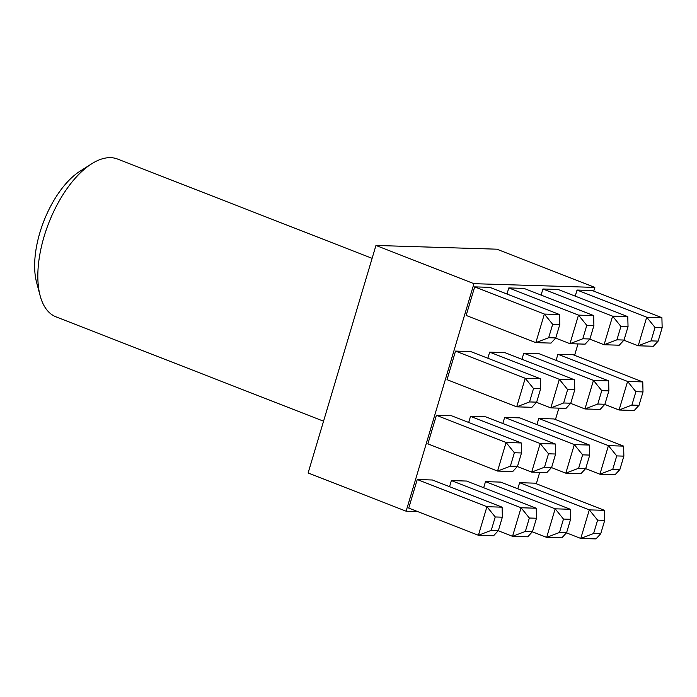 <?xml version="1.0" encoding="UTF-8"?>
<svg xmlns="http://www.w3.org/2000/svg" width="697" height="697" viewBox="0 0 697 697"><rect width="100%" height="100%" fill="white"/><g stroke="black" fill="none" stroke-linecap="round" stroke-linejoin="round"><path stroke-width="1.05" d="M40.13 295.685L36.575 282.337A71.355 34.371 -68.7 0 1 39.903 232.571A71.355 34.371 -68.7 0 1 79.894 171.288L91.542 163.873A84.686 40.801 111.3 0 0 44.077 236.605A84.686 40.801 111.3 0 0 40.13 295.685A84.686 40.801 111.3 0 0 55.96 316.83L323.556 421.197M639.01 405.314L643.009 391.914L635.891 391.697L631.891 405.096L639.01 405.314L634.253 410.481L619.067 410.01L627.588 381.442L642.765 381.912L573.082 354.729L557.905 354.259L556.084 360.358M600.727 533.745L604.717 520.345L597.599 520.128L593.609 533.527L600.727 533.745L595.961 538.912L580.784 538.441L589.296 509.873L604.482 510.343L534.791 483.16L519.613 482.69L517.801 488.789M604.891 404.26L608.882 390.86L601.764 390.642L597.773 404.042L604.891 404.26L600.126 409.427L584.949 408.956L593.461 380.388L608.647 380.858L538.955 353.675L523.778 353.205L521.966 359.295M566.6 532.691L570.599 519.291L563.481 519.073L559.482 532.473L566.6 532.691L561.843 537.849L546.657 537.387L555.178 508.819L570.355 509.28L500.673 482.106L485.495 481.636L483.674 487.726M570.773 403.206L574.764 389.806L567.646 389.588L563.646 402.988L570.773 403.206L566.008 408.364L550.83 407.893L559.342 379.325L574.52 379.795L504.837 352.621L489.66 352.151L487.839 358.241M532.482 531.637L536.481 518.237L529.354 518.019L525.364 531.419L532.482 531.637L527.716 536.795L512.539 536.324L521.06 507.756L536.237 508.226L466.554 481.052L451.368 480.582L449.556 486.672M455.533 351.096L447.021 379.665L516.704 406.839L525.224 378.271L455.533 351.096L470.719 351.567L540.402 378.741L525.224 378.271L533.527 388.534L529.528 401.934L536.646 402.152L540.645 388.752L533.527 388.534M417.25 479.527L408.738 508.096L478.421 535.27L486.933 506.702L417.25 479.527L432.428 479.998L502.119 507.172L486.933 506.702L495.236 516.965L491.246 530.356L498.364 530.583L502.354 517.183L495.236 516.965M536.315 483.753L539.705 472.357M555.457 419.542L558.855 408.146M574.598 355.322L577.996 343.926M593.739 291.111L594.846 287.408L473.943 283.67L406.116 511.197L417.616 511.554M436.392 415.307L427.88 443.876L497.562 471.059L506.074 442.49L436.392 415.307L451.578 415.778L521.26 442.961L506.074 442.49L514.377 452.745L510.387 466.145L517.505 466.363L521.504 452.963L514.377 452.745M474.683 286.876L466.162 315.445L535.845 342.628L544.366 314.059L474.683 286.876L489.86 287.347L559.543 314.53L544.366 314.059L552.669 324.314L548.67 337.714L555.788 337.932L559.787 324.532L552.669 324.314M551.623 467.417L555.622 454.017L548.504 453.799L544.505 467.199L551.623 467.417L546.866 472.583L531.68 472.113L540.201 443.545L555.378 444.015L485.696 416.832L470.519 416.362L468.698 422.46M589.915 338.995L593.905 325.595L586.787 325.368L582.797 338.768L589.915 338.995L585.149 344.152L569.972 343.682L578.484 315.114L593.67 315.584L523.978 288.401L508.801 287.931L506.989 294.029M585.75 468.48L589.74 455.08L582.622 454.853L578.632 468.253L585.75 468.48L580.984 473.638L565.807 473.167L574.319 444.599L589.496 445.069L519.814 417.886L504.637 417.425L502.816 423.515M624.033 340.049L628.032 326.649L620.905 326.423L616.915 339.822L624.033 340.049L619.267 345.207L604.09 344.736L612.611 316.168L627.788 316.638L558.105 289.464L542.919 288.994L541.107 295.084M619.868 469.534L623.867 456.134L616.74 455.916L612.75 469.308L619.868 469.534L615.102 474.692L599.925 474.221L608.437 445.653L623.623 446.124L553.941 418.949L538.755 418.479L536.943 424.569M658.16 341.103L662.15 327.703L655.032 327.485L651.033 340.885L658.16 341.103L653.394 346.261L638.208 345.79L646.729 317.222L661.906 317.693L592.223 290.518L577.046 290.048L575.225 296.138M594.846 287.408L496.856 249.186L375.953 245.449L308.118 472.975L406.116 511.197M473.943 283.67L375.953 245.449M372.111 258.334L117.505 159.029A84.686 40.801 111.3 0 0 91.542 163.873M498.364 530.583L493.598 535.74L478.421 535.27L491.246 530.356M502.354 517.183L502.119 507.172M517.505 466.363L512.739 471.529L497.562 471.059L510.387 466.145M536.646 402.152L531.881 407.309L516.704 406.839L529.528 401.934M555.788 337.932L551.031 343.098L535.845 342.628L548.67 337.714M529.354 518.019L521.06 507.756L451.368 480.582M525.364 531.419L512.539 536.324L498.216 530.739M548.504 453.799L540.201 443.545L470.519 416.362M544.505 467.199L531.68 472.113L517.357 466.528M567.646 389.588L559.342 379.325L489.66 352.151M563.646 402.988L550.83 407.893L536.498 402.308M586.787 325.368L578.484 315.114L508.801 287.931M582.797 338.768L569.972 343.682L555.648 338.097M563.481 519.073L555.178 508.819L485.495 481.636M559.482 532.473L546.657 537.387L532.334 531.794M582.622 454.853L574.319 444.599L504.637 417.425M578.632 468.253L565.807 473.167L551.475 467.582M601.764 390.642L593.461 380.388L523.778 353.205M597.773 404.042L584.949 408.956L570.625 403.363M620.905 326.423L612.611 316.168L542.919 288.994M616.915 339.822L604.09 344.736L589.767 339.151M597.599 520.128L589.296 509.873L519.613 482.69M593.609 533.527L580.784 538.441L566.461 532.848M616.74 455.916L608.437 445.653L538.755 418.479M612.75 469.308L599.925 474.221L585.602 468.637M635.891 391.697L627.588 381.442L557.905 354.259M631.891 405.096L619.067 410.01L604.743 404.417M655.032 327.485L646.729 317.222L577.046 290.048M651.033 340.885L638.208 345.79L623.885 340.206M521.504 452.963L521.26 442.961M540.645 388.752L540.402 378.741M559.787 324.532L559.543 314.53M536.481 518.237L536.237 508.226M555.622 454.017L555.378 444.015M574.764 389.806L574.52 379.795M593.905 325.595L593.67 315.584M570.599 519.291L570.355 509.28M589.74 455.08L589.496 445.069M608.882 390.86L608.647 380.858M628.032 326.649L627.788 316.638M604.717 520.345L604.482 510.343M623.867 456.134L623.623 446.124M643.009 391.914L642.765 381.912M662.15 327.703L661.906 317.693"/></g></svg>
